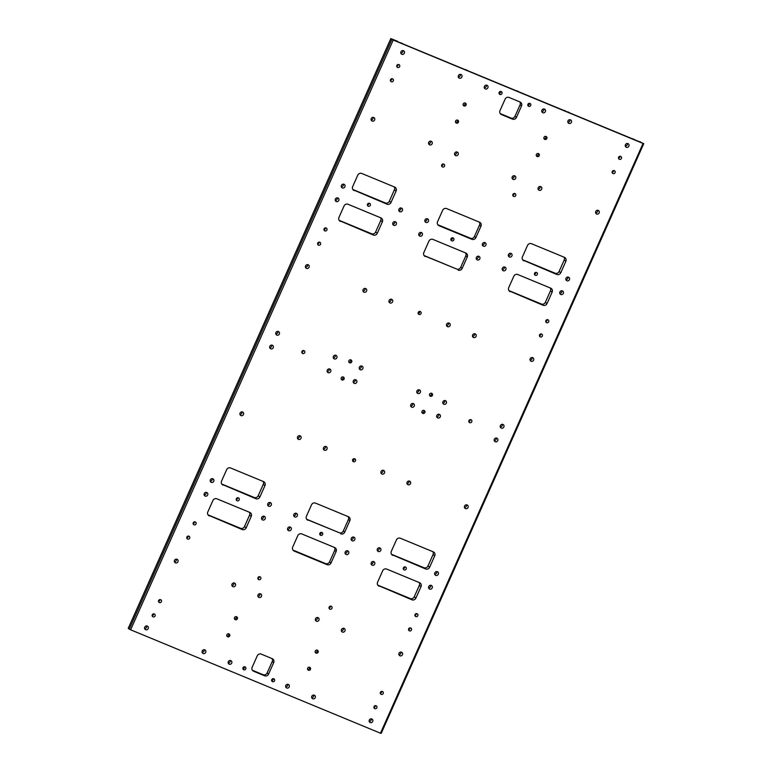 <?xml version="1.0" encoding="UTF-8"?>
<svg xmlns="http://www.w3.org/2000/svg" width="772" height="772" viewBox="0 0 772 772"><rect width="100%" height="100%" fill="white"/><g stroke="black" fill="none" stroke-linecap="round" stroke-linejoin="round"><path stroke-width="1.16" d="M643.057 143.447L643.761 143.64L381.185 733.4L380.471 733.207L643.057 143.447L393.209 40.038L130.622 629.798L129.281 629.141L391.867 39.382L393.209 40.038M380.471 733.207L130.622 629.798M268.588 674.062A3.136 2.953 -53.4 0 1 264.584 675.78L253.631 671.244A3.136 2.953 -53.4 0 1 252.164 667.259L257.25 655.843A3.136 2.953 -53.4 0 1 261.254 654.125L272.207 658.661A3.136 2.953 -53.4 0 1 273.674 662.646L268.588 674.062L267.122 672.972A3.136 2.953 -53.4 0 1 263.117 674.689L252.405 670.26M331.043 562.933A3.136 2.953 -53.4 0 1 327.029 564.66L294.171 551.063A3.136 2.953 -53.4 0 1 292.704 547.068L297.789 535.652A3.136 2.953 -53.4 0 1 301.794 533.934L334.652 547.531A3.136 2.953 -53.4 0 1 336.119 551.517L331.043 562.933L329.567 561.842A3.136 2.953 -53.4 0 1 325.562 563.57L292.945 550.069M320.621 535.343A1.602 1.515 -53.4 0 1 320.062 532.979A1.602 1.515 -53.4 0 1 322.59 534.629A1.602 1.515 -53.4 0 1 320.621 535.343M340.751 533.838A3.136 2.953 126.6 0 0 344.766 532.111L343.289 531.02A3.136 2.953 -53.4 0 1 339.284 532.748L306.802 519.431M348.133 516.613A3.136 2.953 -53.4 0 1 348.375 519.604L349.841 520.695A3.136 2.953 126.6 0 0 348.375 516.709L315.516 503.112A3.136 2.953 126.6 0 0 311.512 504.83L306.426 516.246A3.136 2.953 126.6 0 0 307.893 520.231M349.841 520.695L344.766 532.111M353.402 461.714A1.602 1.515 -53.4 0 1 352.843 459.35A1.602 1.515 -53.4 0 1 355.381 461A1.602 1.515 -53.4 0 1 353.402 461.714M418.974 314.455A1.602 1.515 -53.4 0 1 418.405 312.091A1.602 1.515 -53.4 0 1 420.943 313.741A1.602 1.515 -53.4 0 1 418.974 314.455M458.163 270.132A3.136 2.953 126.6 0 0 462.167 268.415L460.701 267.324A3.136 2.953 -53.4 0 1 456.686 269.042L424.214 255.725M465.545 252.907A3.136 2.953 -53.4 0 1 465.786 255.908L467.253 256.999A3.136 2.953 126.6 0 0 465.786 253.013L432.928 239.407A3.136 2.953 126.6 0 0 428.923 241.134L423.838 252.55A3.136 2.953 126.6 0 0 425.304 256.536M467.253 256.999L462.167 268.415M451.755 240.825A1.602 1.515 -53.4 0 1 451.186 238.461A1.602 1.515 -53.4 0 1 453.724 240.111A1.602 1.515 -53.4 0 1 451.755 240.825M475.89 237.593A3.136 2.953 -53.4 0 1 471.885 239.31L439.027 225.714A3.136 2.953 -53.4 0 1 437.56 221.728L442.645 210.312A3.136 2.953 -53.4 0 1 446.65 208.585L479.508 222.191A3.136 2.953 -53.4 0 1 480.975 226.177L475.89 237.593L474.423 236.502A3.136 2.953 -53.4 0 1 470.409 238.22L437.801 224.72M520.048 102.001L509.095 97.465A3.136 2.953 126.6 0 0 505.091 99.183L500.005 110.599A3.136 2.953 126.6 0 0 501.472 114.594L512.425 119.12A3.136 2.953 126.6 0 0 516.429 117.402L521.515 105.986A3.136 2.953 126.6 0 0 520.048 102.001M227.634 636.784A1.602 1.515 126.6 0 0 229.236 634.034A1.602 1.515 126.6 0 0 227.065 634.42A1.602 1.515 126.6 0 0 227.634 636.784M235.257 619.665A1.602 1.515 126.6 0 0 236.859 616.905A1.602 1.515 126.6 0 0 234.688 617.301A1.602 1.515 126.6 0 0 235.257 619.665M456.348 123.076A1.602 1.515 126.6 0 0 457.96 120.326A1.602 1.515 126.6 0 0 455.789 120.712A1.602 1.515 126.6 0 0 456.348 123.076M463.972 105.957A1.602 1.515 126.6 0 0 465.584 103.207A1.602 1.515 126.6 0 0 463.412 103.593A1.602 1.515 126.6 0 0 463.972 105.957M341.986 379.93A1.602 1.515 126.6 0 0 343.598 377.18A1.602 1.515 126.6 0 0 341.427 377.566A1.602 1.515 126.6 0 0 341.986 379.93M349.61 362.811A1.602 1.515 126.6 0 0 351.221 360.061A1.602 1.515 126.6 0 0 349.05 360.447A1.602 1.515 126.6 0 0 349.61 362.811M392.543 78.841A1.602 1.515 -53.4 0 1 393.112 81.205A1.602 1.515 -53.4 0 1 390.574 79.564A1.602 1.515 -53.4 0 1 392.543 78.841M398.902 64.578A1.602 1.515 -53.4 0 1 399.462 66.942A1.602 1.515 -53.4 0 1 396.933 65.292A1.602 1.515 -53.4 0 1 398.902 64.578M160.653 599.68A1.602 1.515 -53.4 0 1 161.223 602.044A1.602 1.515 -53.4 0 1 158.685 600.404A1.602 1.515 -53.4 0 1 160.653 599.68M154.304 613.952A1.602 1.515 -53.4 0 1 154.863 616.317A1.602 1.515 -53.4 0 1 152.335 614.666A1.602 1.515 -53.4 0 1 154.304 613.952M369.547 203.335A1.602 1.515 -53.4 0 1 370.106 205.699A1.602 1.515 -53.4 0 1 367.578 204.049A1.602 1.515 -53.4 0 1 369.547 203.335M238.413 497.863A1.602 1.515 -53.4 0 1 238.982 500.227A1.602 1.515 -53.4 0 1 236.444 498.577A1.602 1.515 -53.4 0 1 238.413 497.863M303.985 350.594A1.602 1.515 -53.4 0 1 304.544 352.958A1.602 1.515 -53.4 0 1 302.006 351.308A1.602 1.515 -53.4 0 1 303.985 350.594M147.288 626.053A1.959 1.843 -53.4 0 1 147.983 628.939A1.959 1.843 -53.4 0 1 144.895 626.922A1.959 1.843 -53.4 0 1 147.288 626.053M230.799 660.62A1.959 1.843 -53.4 0 1 231.494 663.495A1.959 1.843 -53.4 0 1 228.406 661.488A1.959 1.843 -53.4 0 1 230.799 660.62M204.792 649.85A1.959 1.843 -53.4 0 1 205.477 652.736A1.959 1.843 -53.4 0 1 202.389 650.719A1.959 1.843 -53.4 0 1 204.792 649.85M212.86 478.785A1.959 1.843 -53.4 0 1 213.545 481.67A1.959 1.843 -53.4 0 1 210.457 479.663A1.959 1.843 -53.4 0 1 212.86 478.785M177.029 559.266A1.959 1.843 -53.4 0 1 177.714 562.151A1.959 1.843 -53.4 0 1 174.626 560.144A1.959 1.843 -53.4 0 1 177.029 559.266M206.761 492.488A1.959 1.843 -53.4 0 1 207.446 495.373A1.959 1.843 -53.4 0 1 204.358 493.366A1.959 1.843 -53.4 0 1 206.761 492.488M242.591 412.007A1.959 1.843 -53.4 0 1 243.276 414.892A1.959 1.843 -53.4 0 1 240.189 412.885A1.959 1.843 -53.4 0 1 242.591 412.007M272.323 345.229A1.959 1.843 -53.4 0 1 273.008 348.104A1.959 1.843 -53.4 0 1 269.92 346.097A1.959 1.843 -53.4 0 1 272.323 345.229M278.422 331.526A1.959 1.843 -53.4 0 1 279.107 334.411A1.959 1.843 -53.4 0 1 276.019 332.404A1.959 1.843 -53.4 0 1 278.422 331.526M343.984 184.267A1.959 1.843 -53.4 0 1 344.679 187.152A1.959 1.843 -53.4 0 1 341.591 185.135A1.959 1.843 -53.4 0 1 343.984 184.267M308.153 264.748A1.959 1.843 -53.4 0 1 308.848 267.623A1.959 1.843 -53.4 0 1 305.751 265.616A1.959 1.843 -53.4 0 1 308.153 264.748M337.885 197.96A1.959 1.843 -53.4 0 1 338.58 200.845A1.959 1.843 -53.4 0 1 335.492 198.838A1.959 1.843 -53.4 0 1 337.885 197.96M373.725 117.479A1.959 1.843 -53.4 0 1 374.41 120.364A1.959 1.843 -53.4 0 1 371.322 118.357A1.959 1.843 -53.4 0 1 373.725 117.479M403.457 50.701A1.959 1.843 -53.4 0 1 404.142 53.586A1.959 1.843 -53.4 0 1 401.054 51.579A1.959 1.843 -53.4 0 1 403.457 50.701M486.968 85.267A1.959 1.843 -53.4 0 1 487.653 88.153A1.959 1.843 -53.4 0 1 484.565 86.136A1.959 1.843 -53.4 0 1 486.968 85.267M401.488 208.064A1.959 1.843 -53.4 0 1 402.173 210.949A1.959 1.843 -53.4 0 1 399.085 208.932A1.959 1.843 -53.4 0 1 401.488 208.064M457.236 152.045A1.959 1.843 -53.4 0 1 457.921 154.931A1.959 1.843 -53.4 0 1 454.833 152.924A1.959 1.843 -53.4 0 1 457.236 152.045M421.396 232.526A1.959 1.843 -53.4 0 1 422.091 235.412A1.959 1.843 -53.4 0 1 419.003 233.405A1.959 1.843 -53.4 0 1 421.396 232.526M391.665 299.304A1.959 1.843 -53.4 0 1 392.359 302.19A1.959 1.843 -53.4 0 1 389.262 300.183A1.959 1.843 -53.4 0 1 391.665 299.304M365.658 288.545A1.959 1.843 -53.4 0 1 366.343 291.43A1.959 1.843 -53.4 0 1 363.255 289.413A1.959 1.843 -53.4 0 1 365.658 288.545M395.389 221.757A1.959 1.843 -53.4 0 1 396.075 224.642A1.959 1.843 -53.4 0 1 392.987 222.635A1.959 1.843 -53.4 0 1 395.389 221.757M427.495 218.833A1.959 1.843 -53.4 0 1 428.19 221.709A1.959 1.843 -53.4 0 1 425.102 219.702A1.959 1.843 -53.4 0 1 427.495 218.833M431.22 141.286A1.959 1.843 -53.4 0 1 431.905 144.161A1.959 1.843 -53.4 0 1 428.817 142.154A1.959 1.843 -53.4 0 1 431.22 141.286M460.952 74.498A1.959 1.843 -53.4 0 1 461.646 77.383A1.959 1.843 -53.4 0 1 458.549 75.376A1.959 1.843 -53.4 0 1 460.952 74.498M361.933 366.092A1.959 1.843 -53.4 0 1 362.618 368.977A1.959 1.843 -53.4 0 1 359.53 366.961A1.959 1.843 -53.4 0 1 361.933 366.092M355.834 379.785A1.959 1.843 -53.4 0 1 356.519 382.671A1.959 1.843 -53.4 0 1 353.431 380.664A1.959 1.843 -53.4 0 1 355.834 379.785M270.354 502.591A1.959 1.843 -53.4 0 1 271.049 505.467A1.959 1.843 -53.4 0 1 267.952 503.46A1.959 1.843 -53.4 0 1 270.354 502.591M326.102 446.573A1.959 1.843 -53.4 0 1 326.788 449.458A1.959 1.843 -53.4 0 1 323.7 447.442A1.959 1.843 -53.4 0 1 326.102 446.573M290.272 527.054A1.959 1.843 -53.4 0 1 290.957 529.939A1.959 1.843 -53.4 0 1 287.869 527.923A1.959 1.843 -53.4 0 1 290.272 527.054M260.54 593.832A1.959 1.843 -53.4 0 1 261.225 596.717A1.959 1.843 -53.4 0 1 258.137 594.71A1.959 1.843 -53.4 0 1 260.54 593.832M234.524 583.072A1.959 1.843 -53.4 0 1 235.209 585.948A1.959 1.843 -53.4 0 1 232.121 583.941A1.959 1.843 -53.4 0 1 234.524 583.072M264.256 516.285A1.959 1.843 -53.4 0 1 264.95 519.17A1.959 1.843 -53.4 0 1 261.853 517.163A1.959 1.843 -53.4 0 1 264.256 516.285M296.371 513.351A1.959 1.843 -53.4 0 1 297.056 516.236A1.959 1.843 -53.4 0 1 293.968 514.229A1.959 1.843 -53.4 0 1 296.371 513.351M300.086 435.804A1.959 1.843 -53.4 0 1 300.781 438.689A1.959 1.843 -53.4 0 1 297.693 436.682A1.959 1.843 -53.4 0 1 300.086 435.804M329.827 369.026A1.959 1.843 -53.4 0 1 330.512 371.911A1.959 1.843 -53.4 0 1 327.425 369.894A1.959 1.843 -53.4 0 1 329.827 369.026M335.926 355.323A1.959 1.843 -53.4 0 1 336.611 358.208A1.959 1.843 -53.4 0 1 333.523 356.201A1.959 1.843 -53.4 0 1 335.926 355.323M260.029 576.771A1.602 1.515 -53.4 0 1 260.589 579.135A1.602 1.515 -53.4 0 1 258.06 577.485A1.602 1.515 -53.4 0 1 260.029 576.771M501.202 91.54A1.602 1.515 -53.4 0 1 501.761 93.904A1.602 1.515 -53.4 0 1 499.223 92.254A1.602 1.515 -53.4 0 1 501.202 91.54M443.765 164.089A1.602 1.515 -53.4 0 1 444.325 166.453A1.602 1.515 -53.4 0 1 441.796 164.803A1.602 1.515 -53.4 0 1 443.765 164.089M245.033 666.883A1.602 1.515 -53.4 0 1 245.602 669.247A1.602 1.515 -53.4 0 1 243.064 667.606A1.602 1.515 -53.4 0 1 245.033 666.883M195.277 521.911A1.602 1.515 -53.4 0 1 195.847 524.275A1.602 1.515 -53.4 0 1 193.309 522.634A1.602 1.515 -53.4 0 1 195.277 521.911M326.151 227.962A1.602 1.515 -53.4 0 1 326.72 230.326A1.602 1.515 -53.4 0 1 324.182 228.676A1.602 1.515 -53.4 0 1 326.151 227.962M319.801 242.234A1.602 1.515 -53.4 0 1 320.37 244.599A1.602 1.515 -53.4 0 1 317.832 242.948A1.602 1.515 -53.4 0 1 319.801 242.234M188.928 536.183A1.602 1.515 -53.4 0 1 189.487 538.547A1.602 1.515 -53.4 0 1 186.959 536.897A1.602 1.515 -53.4 0 1 188.928 536.183M308.404 670.212A1.602 1.515 126.6 0 0 310.016 667.462A1.602 1.515 126.6 0 0 307.845 667.848A1.602 1.515 126.6 0 0 308.404 670.212M316.028 653.093A1.602 1.515 126.6 0 0 317.639 650.342A1.602 1.515 126.6 0 0 315.468 650.728A1.602 1.515 126.6 0 0 316.028 653.093M537.119 156.513A1.602 1.515 126.6 0 0 538.731 153.753A1.602 1.515 126.6 0 0 536.559 154.149A1.602 1.515 126.6 0 0 537.119 156.513M544.742 139.385A1.602 1.515 126.6 0 0 546.354 136.634A1.602 1.515 126.6 0 0 544.183 137.02A1.602 1.515 126.6 0 0 544.742 139.385M422.767 413.367A1.602 1.515 126.6 0 0 424.368 410.607A1.602 1.515 126.6 0 0 422.197 411.003A1.602 1.515 126.6 0 0 422.767 413.367M430.39 396.239A1.602 1.515 126.6 0 0 431.992 393.488A1.602 1.515 126.6 0 0 429.821 393.874A1.602 1.515 126.6 0 0 430.39 396.239M614.329 170.641A1.602 1.515 -53.4 0 1 614.898 173.005A1.602 1.515 -53.4 0 1 612.36 171.355A1.602 1.515 -53.4 0 1 614.329 170.641M620.678 156.369A1.602 1.515 -53.4 0 1 621.248 158.733A1.602 1.515 -53.4 0 1 618.71 157.083A1.602 1.515 -53.4 0 1 620.678 156.369M382.439 691.48A1.602 1.515 -53.4 0 1 382.999 693.845A1.602 1.515 -53.4 0 1 380.471 692.194A1.602 1.515 -53.4 0 1 382.439 691.48M376.08 705.743A1.602 1.515 -53.4 0 1 376.649 708.107A1.602 1.515 -53.4 0 1 374.111 706.467A1.602 1.515 -53.4 0 1 376.08 705.743M536.569 272.458A1.602 1.515 -53.4 0 1 537.129 274.822A1.602 1.515 -53.4 0 1 534.6 273.182A1.602 1.515 -53.4 0 1 536.569 272.458M405.435 566.986A1.602 1.515 -53.4 0 1 406.004 569.35A1.602 1.515 -53.4 0 1 403.466 567.7A1.602 1.515 -53.4 0 1 405.435 566.986M471.007 419.727A1.602 1.515 -53.4 0 1 471.567 422.091A1.602 1.515 -53.4 0 1 469.029 420.441A1.602 1.515 -53.4 0 1 471.007 419.727M371.815 718.973A1.959 1.843 -53.4 0 1 372.5 721.859A1.959 1.843 -53.4 0 1 369.412 719.851A1.959 1.843 -53.4 0 1 371.815 718.973M288.303 684.417A1.959 1.843 -53.4 0 1 288.989 687.292A1.959 1.843 -53.4 0 1 285.901 685.285A1.959 1.843 -53.4 0 1 288.303 684.417M314.31 695.176A1.959 1.843 -53.4 0 1 315.005 698.062A1.959 1.843 -53.4 0 1 311.917 696.054A1.959 1.843 -53.4 0 1 314.31 695.176M437.377 571.714A1.959 1.843 -53.4 0 1 438.071 574.6A1.959 1.843 -53.4 0 1 434.974 572.592A1.959 1.843 -53.4 0 1 437.377 571.714M401.546 652.195A1.959 1.843 -53.4 0 1 402.231 655.081A1.959 1.843 -53.4 0 1 399.143 653.073A1.959 1.843 -53.4 0 1 401.546 652.195M431.278 585.417A1.959 1.843 -53.4 0 1 431.973 588.293A1.959 1.843 -53.4 0 1 428.875 586.286A1.959 1.843 -53.4 0 1 431.278 585.417M467.108 504.936A1.959 1.843 -53.4 0 1 467.803 507.822A1.959 1.843 -53.4 0 1 464.715 505.805A1.959 1.843 -53.4 0 1 467.108 504.936M496.85 438.149A1.959 1.843 -53.4 0 1 497.535 441.034A1.959 1.843 -53.4 0 1 494.447 439.027A1.959 1.843 -53.4 0 1 496.85 438.149M502.948 424.455A1.959 1.843 -53.4 0 1 503.633 427.341A1.959 1.843 -53.4 0 1 500.546 425.324A1.959 1.843 -53.4 0 1 502.948 424.455M568.51 277.187A1.959 1.843 -53.4 0 1 569.196 280.072A1.959 1.843 -53.4 0 1 566.108 278.065A1.959 1.843 -53.4 0 1 568.51 277.187M532.68 357.668A1.959 1.843 -53.4 0 1 533.365 360.553A1.959 1.843 -53.4 0 1 530.277 358.546A1.959 1.843 -53.4 0 1 532.68 357.668M562.412 290.89A1.959 1.843 -53.4 0 1 563.097 293.775A1.959 1.843 -53.4 0 1 560.009 291.768A1.959 1.843 -53.4 0 1 562.412 290.89M598.242 210.409A1.959 1.843 -53.4 0 1 598.927 213.294A1.959 1.843 -53.4 0 1 595.839 211.287A1.959 1.843 -53.4 0 1 598.242 210.409M627.974 143.631A1.959 1.843 -53.4 0 1 628.669 146.506A1.959 1.843 -53.4 0 1 625.571 144.499A1.959 1.843 -53.4 0 1 627.974 143.631M544.463 109.064A1.959 1.843 -53.4 0 1 545.157 111.95A1.959 1.843 -53.4 0 1 542.06 109.933A1.959 1.843 -53.4 0 1 544.463 109.064M511.006 253.39A1.959 1.843 -53.4 0 1 511.701 256.275A1.959 1.843 -53.4 0 1 508.613 254.268A1.959 1.843 -53.4 0 1 511.006 253.39M514.731 175.842A1.959 1.843 -53.4 0 1 515.416 178.728A1.959 1.843 -53.4 0 1 512.328 176.72A1.959 1.843 -53.4 0 1 514.731 175.842M478.901 256.323A1.959 1.843 -53.4 0 1 479.586 259.209A1.959 1.843 -53.4 0 1 476.498 257.201A1.959 1.843 -53.4 0 1 478.901 256.323M449.169 323.111A1.959 1.843 -53.4 0 1 449.854 325.987A1.959 1.843 -53.4 0 1 446.766 323.979A1.959 1.843 -53.4 0 1 449.169 323.111M475.176 333.871A1.959 1.843 -53.4 0 1 475.87 336.756A1.959 1.843 -53.4 0 1 472.773 334.749A1.959 1.843 -53.4 0 1 475.176 333.871M504.907 267.093A1.959 1.843 -53.4 0 1 505.602 269.978A1.959 1.843 -53.4 0 1 502.514 267.961A1.959 1.843 -53.4 0 1 504.907 267.093M484.999 242.63A1.959 1.843 -53.4 0 1 485.685 245.506A1.959 1.843 -53.4 0 1 482.596 243.498A1.959 1.843 -53.4 0 1 484.999 242.63M540.747 186.612A1.959 1.843 -53.4 0 1 541.433 189.497A1.959 1.843 -53.4 0 1 538.345 187.48A1.959 1.843 -53.4 0 1 540.747 186.612M570.479 119.834A1.959 1.843 -53.4 0 1 571.164 122.709A1.959 1.843 -53.4 0 1 568.076 120.702A1.959 1.843 -53.4 0 1 570.479 119.834M419.437 389.889A1.959 1.843 -53.4 0 1 420.122 392.774A1.959 1.843 -53.4 0 1 417.034 390.767A1.959 1.843 -53.4 0 1 419.437 389.889M413.338 403.592A1.959 1.843 -53.4 0 1 414.024 406.468A1.959 1.843 -53.4 0 1 410.936 404.46A1.959 1.843 -53.4 0 1 413.338 403.592M379.882 547.917A1.959 1.843 -53.4 0 1 380.567 550.803A1.959 1.843 -53.4 0 1 377.479 548.796A1.959 1.843 -53.4 0 1 379.882 547.917M383.597 470.37A1.959 1.843 -53.4 0 1 384.292 473.255A1.959 1.843 -53.4 0 1 381.204 471.238A1.959 1.843 -53.4 0 1 383.597 470.37M347.767 550.851A1.959 1.843 -53.4 0 1 348.462 553.736A1.959 1.843 -53.4 0 1 345.364 551.719A1.959 1.843 -53.4 0 1 347.767 550.851M318.035 617.629A1.959 1.843 -53.4 0 1 318.72 620.514A1.959 1.843 -53.4 0 1 315.632 618.507A1.959 1.843 -53.4 0 1 318.035 617.629M344.051 628.398A1.959 1.843 -53.4 0 1 344.737 631.284A1.959 1.843 -53.4 0 1 341.649 629.267A1.959 1.843 -53.4 0 1 344.051 628.398M373.783 561.62A1.959 1.843 -53.4 0 1 374.468 564.496A1.959 1.843 -53.4 0 1 371.38 562.489A1.959 1.843 -53.4 0 1 373.783 561.62M353.865 537.148A1.959 1.843 -53.4 0 1 354.56 540.033A1.959 1.843 -53.4 0 1 351.463 538.026A1.959 1.843 -53.4 0 1 353.865 537.148M409.614 481.139A1.959 1.843 -53.4 0 1 410.299 484.015A1.959 1.843 -53.4 0 1 407.211 482.008A1.959 1.843 -53.4 0 1 409.614 481.139M439.345 414.352A1.959 1.843 -53.4 0 1 440.03 417.237A1.959 1.843 -53.4 0 1 436.942 415.23A1.959 1.843 -53.4 0 1 439.345 414.352M445.444 400.658A1.959 1.843 -53.4 0 1 446.129 403.534A1.959 1.843 -53.4 0 1 443.041 401.527A1.959 1.843 -53.4 0 1 445.444 400.658M331.217 606.232A1.602 1.515 -53.4 0 1 331.786 608.597A1.602 1.515 -53.4 0 1 329.248 606.946A1.602 1.515 -53.4 0 1 331.217 606.232M529.949 103.438A1.602 1.515 -53.4 0 1 530.509 105.803A1.602 1.515 -53.4 0 1 527.98 104.152A1.602 1.515 -53.4 0 1 529.949 103.438M514.953 193.55A1.602 1.515 -53.4 0 1 515.522 195.914A1.602 1.515 -53.4 0 1 512.984 194.274A1.602 1.515 -53.4 0 1 514.953 193.55M273.79 678.781A1.602 1.515 -53.4 0 1 274.349 681.145A1.602 1.515 -53.4 0 1 271.812 679.505A1.602 1.515 -53.4 0 1 273.79 678.781M417.063 613.711A1.602 1.515 -53.4 0 1 417.623 616.075A1.602 1.515 -53.4 0 1 415.095 614.425A1.602 1.515 -53.4 0 1 417.063 613.711M547.937 319.753A1.602 1.515 -53.4 0 1 548.506 322.117A1.602 1.515 -53.4 0 1 545.968 320.467A1.602 1.515 -53.4 0 1 547.937 319.753M541.587 334.025A1.602 1.515 -53.4 0 1 542.147 336.389A1.602 1.515 -53.4 0 1 539.618 334.739A1.602 1.515 -53.4 0 1 541.587 334.025M410.704 627.974A1.602 1.515 -53.4 0 1 411.273 630.338A1.602 1.515 -53.4 0 1 408.735 628.697A1.602 1.515 -53.4 0 1 410.704 627.974M353.055 189.767L387.004 204.184L385.325 202.93A3.136 2.953 126.6 0 0 389.329 201.212L394.415 189.796A3.136 2.953 126.6 0 0 394.241 186.892M354.145 190.578A3.136 2.953 -53.4 0 1 352.679 186.592L357.764 175.176A3.136 2.953 -53.4 0 1 361.769 173.459L394.627 187.056A3.136 2.953 -53.4 0 1 396.094 191.041L394.415 189.796M389.329 201.212L391.008 202.457L396.094 191.041M391.008 202.457A3.136 2.953 -53.4 0 1 387.004 204.184M339.333 220.589L373.281 235.006L371.602 233.752A3.136 2.953 126.6 0 0 375.607 232.034L380.692 220.618A3.136 2.953 126.6 0 0 380.519 217.714M340.423 221.4A3.136 2.953 -53.4 0 1 338.956 217.415L344.042 205.999A3.136 2.953 -53.4 0 1 348.047 204.281L380.905 217.878A3.136 2.953 -53.4 0 1 382.372 221.863L380.692 220.618M375.607 232.034L377.286 233.279L382.372 221.863M377.286 233.279A3.136 2.953 -53.4 0 1 373.281 235.006M221.921 484.295L255.87 498.702L254.191 497.457A3.136 2.953 126.6 0 0 258.205 495.74L263.281 484.324A3.136 2.953 126.6 0 0 263.107 481.419M223.011 485.105A3.136 2.953 -53.4 0 1 221.545 481.12L226.63 469.704A3.136 2.953 -53.4 0 1 230.635 467.986L263.493 481.583A3.136 2.953 -53.4 0 1 264.96 485.569L263.281 484.324M258.205 495.74L259.884 496.985L264.96 485.569M259.884 496.985A3.136 2.953 -53.4 0 1 255.87 498.702M208.199 515.117L242.147 529.524L240.468 528.28A3.136 2.953 126.6 0 0 244.483 526.562L249.559 515.146A3.136 2.953 126.6 0 0 249.385 512.241M209.289 515.928A3.136 2.953 -53.4 0 1 207.822 511.942L212.908 500.526A3.136 2.953 -53.4 0 1 216.913 498.808L249.771 512.405A3.136 2.953 -53.4 0 1 251.238 516.391L249.559 515.146M244.483 526.562L246.162 527.807L251.238 516.391M246.162 527.807A3.136 2.953 -53.4 0 1 242.147 529.524M522.818 260.029L556.766 274.446L555.087 273.192A3.136 2.953 126.6 0 0 559.092 271.474L564.178 260.058A3.136 2.953 126.6 0 0 563.994 257.153M523.908 260.839A3.136 2.953 -53.4 0 1 522.441 256.854L527.517 245.438A3.136 2.953 -53.4 0 1 531.532 243.72L564.39 257.317A3.136 2.953 -53.4 0 1 565.857 261.303L564.178 260.058M559.092 271.474L560.771 272.719L565.857 261.303M560.771 272.719A3.136 2.953 -53.4 0 1 556.766 274.446M509.095 290.851L543.044 305.268L541.365 304.014A3.136 2.953 126.6 0 0 545.37 302.296L550.455 290.88A3.136 2.953 126.6 0 0 550.272 287.975M510.186 291.662A3.136 2.953 -53.4 0 1 508.719 287.676L513.795 276.26A3.136 2.953 -53.4 0 1 517.809 274.543L550.668 288.139A3.136 2.953 -53.4 0 1 552.134 292.125L550.455 290.88M545.37 302.296L547.049 303.541L552.134 292.125M547.049 303.541A3.136 2.953 -53.4 0 1 543.044 305.268M391.684 554.557L425.633 568.964L423.953 567.719A3.136 2.953 126.6 0 0 427.958 566.001L433.044 554.586A3.136 2.953 126.6 0 0 432.87 551.681M392.774 555.367A3.136 2.953 -53.4 0 1 391.308 551.382L396.393 539.966A3.136 2.953 -53.4 0 1 400.398 538.248L433.256 551.845A3.136 2.953 -53.4 0 1 434.723 555.83L433.044 554.586M427.958 566.001L429.637 567.246L434.723 555.83M429.637 567.246A3.136 2.953 -53.4 0 1 425.633 568.964M377.962 585.379L411.91 599.786L410.231 598.541A3.136 2.953 126.6 0 0 414.236 596.824L419.321 585.408A3.136 2.953 126.6 0 0 419.148 582.503M379.052 586.189A3.136 2.953 -53.4 0 1 377.585 582.204L382.671 570.788A3.136 2.953 -53.4 0 1 386.675 569.07L419.534 582.667A3.136 2.953 -53.4 0 1 421.001 586.652L419.321 585.408M414.236 596.824L415.915 598.068L421.001 586.652M415.915 598.068A3.136 2.953 -53.4 0 1 411.91 599.786M391.481 554.286L423.953 567.719M522.615 259.759L555.087 273.192M311.714 697.637A1.959 1.843 126.6 0 0 313.644 695.041M369.219 721.434A1.959 1.843 126.6 0 0 371.139 718.838M408.523 629.749A1.602 1.515 126.6 0 0 409.913 627.887M539.406 335.801A1.602 1.515 126.6 0 0 540.786 333.929M545.756 321.528A1.602 1.515 126.6 0 0 547.136 319.666M414.882 615.477A1.602 1.515 126.6 0 0 416.262 613.615M534.388 274.234A1.602 1.515 126.6 0 0 535.768 272.371M403.254 568.761A1.602 1.515 126.6 0 0 404.634 566.889M468.816 421.493A1.602 1.515 126.6 0 0 470.206 419.63M434.781 574.175A1.959 1.843 126.6 0 0 436.711 571.579M398.95 654.656A1.959 1.843 126.6 0 0 400.871 652.06M428.682 587.868A1.959 1.843 126.6 0 0 430.602 585.282M464.512 507.387A1.959 1.843 126.6 0 0 466.442 504.801M494.254 440.609A1.959 1.843 126.6 0 0 496.174 438.013M500.352 426.906A1.959 1.843 126.6 0 0 502.273 424.32M565.915 279.647A1.959 1.843 126.6 0 0 567.835 277.052M530.084 360.128A1.959 1.843 126.6 0 0 532.004 357.532M559.816 293.35A1.959 1.843 126.6 0 0 561.736 290.755M595.646 212.869A1.959 1.843 126.6 0 0 597.567 210.274M625.378 146.082A1.959 1.843 126.6 0 0 627.298 143.495M442.848 403.109A1.959 1.843 126.6 0 0 444.768 400.523M436.749 416.812A1.959 1.843 126.6 0 0 438.67 414.217M407.018 483.59A1.959 1.843 126.6 0 0 408.938 481.004M371.187 564.071A1.959 1.843 126.6 0 0 373.108 561.485M341.456 630.859A1.959 1.843 126.6 0 0 343.376 628.263M377.286 550.378A1.959 1.843 126.6 0 0 379.206 547.782M567.883 122.285A1.959 1.843 126.6 0 0 569.804 119.699M538.152 189.072A1.959 1.843 126.6 0 0 540.072 186.477M502.311 269.544A1.959 1.843 126.6 0 0 504.241 266.958M472.58 336.331A1.959 1.843 126.6 0 0 474.51 333.736M508.41 255.85A1.959 1.843 126.6 0 0 510.34 253.255M373.899 707.519A1.602 1.515 126.6 0 0 375.279 705.656M380.258 693.246A1.602 1.515 126.6 0 0 381.638 691.384M618.497 158.144A1.602 1.515 126.6 0 0 619.887 156.272M612.148 172.407A1.602 1.515 126.6 0 0 613.528 170.544M564.631 110.821L640.519 142.164M508.893 290.581L541.365 304.014M377.759 585.108L410.231 598.541M221.728 484.025L254.191 497.457M352.852 189.497L385.325 202.93M202.196 652.301A1.959 1.843 126.6 0 0 204.117 649.715M144.702 628.504A1.959 1.843 126.6 0 0 146.622 625.918M186.747 537.959A1.602 1.515 126.6 0 0 188.127 536.086M317.62 244A1.602 1.515 126.6 0 0 319 242.138M323.97 229.738A1.602 1.515 126.6 0 0 325.359 227.865M193.096 523.686A1.602 1.515 126.6 0 0 194.476 521.824M367.366 205.111A1.602 1.515 126.6 0 0 368.746 203.239M236.232 499.629A1.602 1.515 126.6 0 0 237.612 497.766M301.794 352.37A1.602 1.515 126.6 0 0 303.184 350.507M210.264 481.245A1.959 1.843 126.6 0 0 212.184 478.65M174.433 561.726A1.959 1.843 126.6 0 0 176.354 559.131M204.165 494.948A1.959 1.843 126.6 0 0 206.085 492.353M239.995 414.467A1.959 1.843 126.6 0 0 241.916 411.872M269.727 347.68A1.959 1.843 126.6 0 0 271.647 345.094M275.826 333.987A1.959 1.843 126.6 0 0 277.746 331.391M341.398 186.718A1.959 1.843 126.6 0 0 343.318 184.132M305.558 267.199A1.959 1.843 126.6 0 0 307.488 264.613M335.289 200.421A1.959 1.843 126.6 0 0 337.219 197.825M371.129 119.94A1.959 1.843 126.6 0 0 373.05 117.344M400.861 53.162A1.959 1.843 126.6 0 0 402.781 50.566M333.33 357.783A1.959 1.843 126.6 0 0 335.251 355.188M327.232 371.477A1.959 1.843 126.6 0 0 329.152 368.891M297.49 438.264A1.959 1.843 126.6 0 0 299.42 435.669M261.66 518.745A1.959 1.843 126.6 0 0 263.59 516.15M231.928 585.523A1.959 1.843 126.6 0 0 233.848 582.928M267.759 505.042A1.959 1.843 126.6 0 0 269.689 502.456M458.356 76.959A1.959 1.843 126.6 0 0 460.286 74.363M428.624 143.737A1.959 1.843 126.6 0 0 430.544 141.141M392.794 224.218A1.959 1.843 126.6 0 0 394.714 221.622M363.062 290.996A1.959 1.843 126.6 0 0 364.982 288.41M398.892 210.515A1.959 1.843 126.6 0 0 400.813 207.929M152.113 615.728A1.602 1.515 126.6 0 0 153.503 613.856M158.472 601.456A1.602 1.515 126.6 0 0 159.852 599.593M396.721 66.344A1.602 1.515 126.6 0 0 398.101 64.481M390.362 80.616A1.602 1.515 126.6 0 0 391.742 78.754M397.609 41.698L565.22 111.004M339.13 220.319L371.602 233.752M208.006 514.847L240.468 528.28M228.618 633.773A1.602 1.515 -53.4 0 1 226.9 636.099M236.242 616.645A1.602 1.515 -53.4 0 1 234.524 618.97M342.98 376.919A1.602 1.515 -53.4 0 1 341.253 379.245M350.604 359.791A1.602 1.515 -53.4 0 1 348.876 362.116M457.333 120.065A1.602 1.515 -53.4 0 1 455.615 122.391M464.966 102.937A1.602 1.515 -53.4 0 1 463.239 105.272M442.964 164.002A1.602 1.515 -53.4 0 1 441.584 165.864M259.228 576.674A1.602 1.515 -53.4 0 1 257.848 578.537M293.775 515.812A1.959 1.843 126.6 0 0 295.695 513.216M257.945 596.293A1.959 1.843 126.6 0 0 259.865 593.697M287.676 529.505A1.959 1.843 126.6 0 0 289.596 526.919M323.507 449.024A1.959 1.843 126.6 0 0 325.427 446.438M353.238 382.246A1.959 1.843 126.6 0 0 355.159 379.65M359.337 368.543A1.959 1.843 126.6 0 0 361.257 365.957M424.899 221.284A1.959 1.843 126.6 0 0 426.829 218.698M389.069 301.765A1.959 1.843 126.6 0 0 390.999 299.169M418.8 234.987A1.959 1.843 126.6 0 0 420.73 232.391M454.64 154.506A1.959 1.843 126.6 0 0 456.561 151.91M484.372 87.719A1.959 1.843 126.6 0 0 486.292 85.132M228.203 663.071A1.959 1.843 126.6 0 0 230.133 660.475M500.574 91.424A1.602 1.515 -53.4 0 1 499.05 93.48M244.415 666.776A1.602 1.515 -53.4 0 1 242.89 668.832M129.281 629.141L128.239 628.36L390.815 38.6L391.867 39.382M397.754 41.37L390.815 38.6M465.767 69.625L468.083 70.812L465.767 69.625M400.736 42.711L403.052 43.898L400.736 42.711M258.794 673.281L256.478 672.094L258.794 673.281M319.782 534.369A1.602 1.515 126.6 0 0 321.306 532.313M306.667 519.247L339.284 532.748M352.563 460.739A1.602 1.515 126.6 0 0 354.087 458.684M418.125 313.471A1.602 1.515 126.6 0 0 419.65 311.415M424.079 255.542L456.686 269.042M450.906 239.841A1.602 1.515 126.6 0 0 452.431 237.786M500.246 113.6L510.958 118.029A3.136 2.953 126.6 0 0 514.963 116.311L520.048 104.895A3.136 2.953 126.6 0 0 519.807 101.904M516.767 90.729L519.083 91.916L516.767 90.729M639.93 141.99L643.761 143.64M640.075 141.662L640.577 142.038M564.776 110.502L565.278 110.869M632.789 138.748L635.105 139.935L632.789 138.748M567.758 111.834L570.074 113.021L567.758 111.834M479.267 222.085A3.136 2.953 -53.4 0 1 479.508 225.086L474.423 236.502M460.701 267.324L465.786 255.908M343.289 531.02L348.375 519.604M334.411 547.435A3.136 2.953 -53.4 0 1 334.652 550.426L329.567 561.842M271.966 658.555A3.136 2.953 -53.4 0 1 272.207 661.556L267.122 672.972M273.163 678.675A1.602 1.515 -53.4 0 1 271.638 680.73M529.322 103.323A1.602 1.515 -53.4 0 1 527.797 105.378M309.398 667.201A1.602 1.515 -53.4 0 1 307.671 669.527M317.022 650.072A1.602 1.515 -53.4 0 1 315.294 652.408M423.751 410.347A1.602 1.515 -53.4 0 1 422.023 412.673M431.374 393.228A1.602 1.515 -53.4 0 1 429.647 395.553M538.113 153.493A1.602 1.515 -53.4 0 1 536.386 155.819M545.736 136.374A1.602 1.515 -53.4 0 1 544.009 138.699M514.152 193.463A1.602 1.515 -53.4 0 1 512.772 195.326M330.416 606.136A1.602 1.515 -53.4 0 1 329.036 607.998M351.27 539.609A1.959 1.843 126.6 0 0 353.2 537.013M315.439 620.09A1.959 1.843 126.6 0 0 317.36 617.494M345.171 553.302A1.959 1.843 126.6 0 0 347.101 550.716M381.001 472.831A1.959 1.843 126.6 0 0 382.931 470.235M410.743 406.043A1.959 1.843 126.6 0 0 412.663 403.457M416.841 392.35A1.959 1.843 126.6 0 0 418.762 389.754M482.403 245.081A1.959 1.843 126.6 0 0 484.324 242.495M446.573 325.562A1.959 1.843 126.6 0 0 448.493 322.976M476.305 258.784A1.959 1.843 126.6 0 0 478.225 256.188M512.135 178.303A1.959 1.843 126.6 0 0 514.056 175.707M541.867 111.525A1.959 1.843 126.6 0 0 543.797 108.929M285.708 686.868A1.959 1.843 126.6 0 0 287.628 684.282M437.936 224.903L439.027 225.714M293.08 550.253L294.171 551.063M500.381 113.783L501.472 114.594M252.54 670.434L253.631 671.244M264.584 675.78L263.117 674.689M327.029 564.66L325.562 563.57M471.885 239.31L470.409 238.22M512.425 119.12L510.958 118.029M273.674 662.646L272.207 661.556M336.119 551.517L334.652 550.426M480.975 226.177L479.508 225.086M521.515 105.986L520.048 104.895M516.429 117.402L514.963 116.311"/></g></svg>
